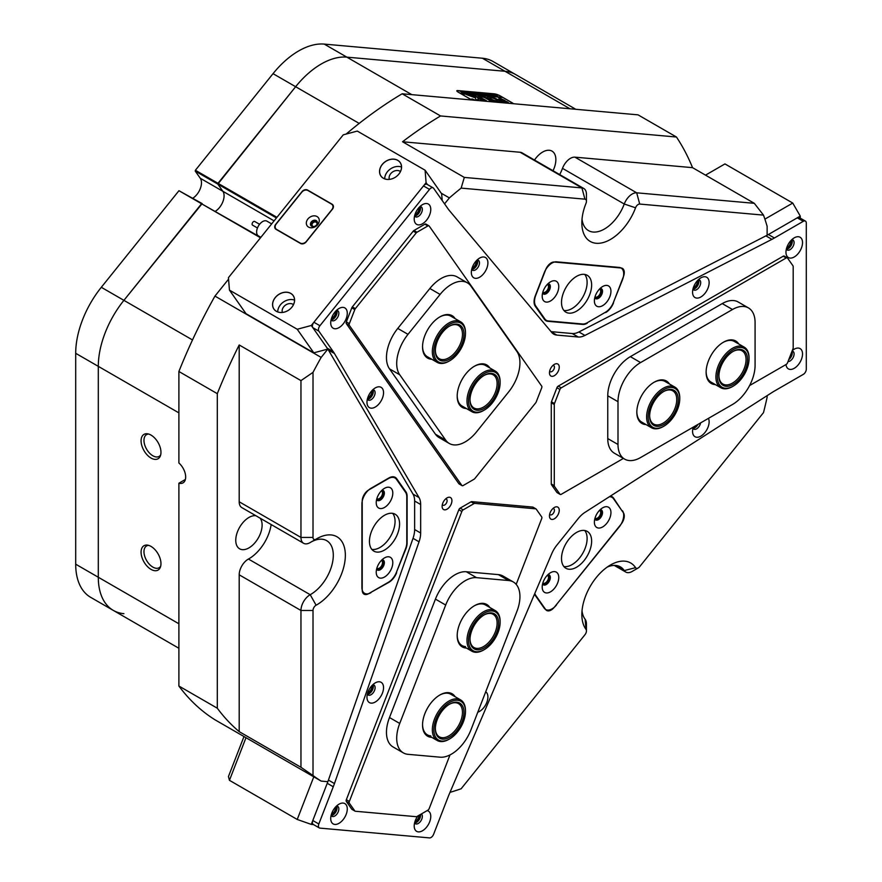 <?xml version="1.0" encoding="UTF-8"?>
<svg xmlns="http://www.w3.org/2000/svg" width="882" height="882" viewBox="0 0 882 882"><rect width="100%" height="100%" fill="white"/><g stroke="black" fill="none" stroke-linecap="round" stroke-linejoin="round"><path stroke-width="1.32" d="M178.892 623.772L98.299 577.247L98.299 366.35A72.434 41.818 -60 0 1 123.91 300.343L201.548 203.753L178.958 190.71L202.165 203.588L123.91 300.343A72.434 41.818 120 0 0 98.299 366.35L98.299 577.247A72.434 41.818 -60 0 0 113.304 610.399L90.703 597.357A72.434 41.818 -60 0 1 75.698 564.193L98.299 577.247A72.434 41.818 120 0 0 113.304 610.399A72.434 41.818 120 0 0 123.91 613.674M178.892 412.875L75.698 353.307L75.698 564.193M75.698 353.307A72.434 41.818 -60 0 1 101.309 287.3L192.496 339.945M178.958 190.71L101.309 287.3M195.231 171.075L195.396 170.259L217.986 183.302L295.635 86.712A72.434 41.818 -60 0 1 321.246 64.011A72.434 41.818 -60 0 1 346.847 57.143L505.022 71.277A72.434 41.818 -60 0 1 515.628 74.551A72.434 41.818 120 0 0 505.022 71.277L346.847 57.143A72.434 41.818 120 0 0 295.635 86.712L217.821 184.118L195.231 171.075L200.269 178.252A12.778 7.376 -60 0 1 192.827 198.196M359.195 123.414L273.034 73.669L195.396 170.259M273.034 73.669A72.434 41.818 -60 0 1 324.256 44.1L411.784 94.639M569.959 108.762L482.421 58.234L324.256 44.1M482.421 58.234A72.434 41.818 -60 0 1 493.038 61.497L575.792 109.291M276.441 217.953L217.821 184.118L222.87 191.295A12.778 7.376 -60 0 1 215.417 211.239A12.778 7.376 -60 0 0 222.87 191.295L200.269 178.252M252.66 225.197A2.128 1.235 -60 0 1 252.539 225.142A2.128 1.235 -60 0 1 252.439 225.064A2.128 1.235 -60 0 1 252.594 222.584A2.128 1.235 -60 0 1 254.666 221.448A2.128 1.235 -60 0 1 254.777 221.525M271.667 223.885L266.904 221.139A8.522 4.917 120 0 0 258.613 225.671A8.522 4.917 120 0 0 257.963 235.593A8.522 4.917 120 0 0 258.382 235.891L260.863 237.324M542.639 292.857A5.38 3.109 120 0 0 545.969 293.199A5.38 3.109 120 0 0 549.64 287.786A5.38 3.109 120 0 0 547.81 283.905M542.838 292.129A4.476 2.58 120 0 0 543.091 292.306A4.476 2.58 120 0 0 545.319 292.085A4.476 2.58 120 0 0 548.251 288.149A4.476 2.58 120 0 0 547.557 284.566A4.476 2.58 120 0 0 547.281 284.434M594.821 297.521A5.38 3.109 120 0 0 598.15 297.862A5.38 3.109 120 0 0 601.833 292.449A5.38 3.109 120 0 0 599.992 288.557M595.019 296.793A4.476 2.58 120 0 0 595.273 296.969A4.476 2.58 120 0 0 597.511 296.749A4.476 2.58 120 0 0 600.433 292.813A4.476 2.58 120 0 0 599.738 289.219A4.476 2.58 120 0 0 599.462 289.098M594.821 518.814A5.38 3.109 120 0 0 598.15 519.156A5.38 3.109 120 0 0 601.833 513.743A5.38 3.109 120 0 0 599.992 509.862M595.019 518.087A4.476 2.58 120 0 0 595.273 518.274A4.476 2.58 120 0 0 597.511 518.043A4.476 2.58 120 0 0 600.433 514.107A4.476 2.58 120 0 0 599.738 510.524A4.476 2.58 120 0 0 599.462 510.391M542.639 583.73A5.38 3.109 120 0 0 545.969 584.071A5.38 3.109 120 0 0 549.64 578.658A5.38 3.109 120 0 0 547.81 574.777M542.838 583.002A4.476 2.58 120 0 0 543.091 583.189A4.476 2.58 120 0 0 545.319 582.958A4.476 2.58 120 0 0 548.251 579.022A4.476 2.58 120 0 0 547.557 575.439A4.476 2.58 120 0 0 547.281 575.307M376.669 568.912A5.38 3.109 120 0 0 379.988 569.243A5.38 3.109 120 0 0 383.67 563.83A5.38 3.109 120 0 0 381.84 559.949M376.868 568.184A4.476 2.58 120 0 0 377.11 568.361A4.476 2.58 120 0 0 379.348 568.14A4.476 2.58 120 0 0 382.27 564.193A4.476 2.58 120 0 0 381.586 560.61A4.476 2.58 120 0 0 381.311 560.489M376.669 499.333A5.38 3.109 120 0 0 379.988 499.664A5.38 3.109 120 0 0 383.67 494.251A5.38 3.109 120 0 0 381.84 490.37M376.868 498.606A4.476 2.58 120 0 0 377.11 498.782A4.476 2.58 120 0 0 379.348 498.562A4.476 2.58 120 0 0 382.27 494.615A4.476 2.58 120 0 0 381.586 491.031A4.476 2.58 120 0 0 381.311 490.91M367.419 693.891A5.38 3.109 120 0 0 369.238 693.373A5.38 3.109 120 0 0 372.579 684.95M367.805 692.602A4.476 2.58 120 0 0 368.599 692.26A4.476 2.58 120 0 0 371.653 685.92M471.782 269.087A5.38 3.109 120 0 0 473.601 268.569A5.38 3.109 120 0 0 476.942 260.157M472.168 267.808A4.476 2.58 120 0 0 472.961 267.466A4.476 2.58 120 0 0 476.026 261.127M367.419 398.918A5.38 3.109 120 0 0 369.238 398.399A5.38 3.109 120 0 0 372.579 389.987M367.805 397.639A4.476 2.58 120 0 0 368.599 397.297A4.476 2.58 120 0 0 371.653 390.958M693.009 428.002A5.38 3.109 120 0 0 694.829 427.483A5.38 3.109 120 0 0 697.497 424.683M693.009 288.844A5.38 3.109 120 0 0 694.829 288.337A5.38 3.109 120 0 0 698.169 279.914M693.395 287.565A4.476 2.58 120 0 0 694.189 287.223A4.476 2.58 120 0 0 697.243 280.884M449.996 792.367A374.938 216.476 120 0 0 461.143 788.762L584.931 634.764A4.256 2.459 120 0 0 586.442 630.873A4.256 2.459 120 0 0 586.001 629.329A40.473 23.373 -60 0 1 581.844 614.578A40.473 23.373 -60 0 1 610.465 564.998L610.465 564.998A40.473 23.373 -60 0 1 635.558 567.666A4.256 2.459 120 0 0 638.204 567.953L638.204 567.953A4.256 2.459 120 0 0 639.715 566.619L763.503 412.611A374.938 216.476 120 0 0 767.131 397.253L767.131 395.643M582.021 610.785A31.95 18.445 120 0 0 585.13 619.263A12.778 7.376 -60 0 1 586.442 623.916L586.442 630.873M632.185 571.426L638.204 567.953L632.185 571.426A12.778 7.376 -60 0 1 625.79 572.065A12.778 7.376 -60 0 1 624.258 570.588A31.95 18.445 120 0 0 620.421 566.894A31.95 18.445 120 0 0 607.279 567.049M327.85 349.085L321.158 357.419A374.938 216.476 120 0 0 313.011 372.369L313.011 537.436A4.256 2.459 120 0 0 316.032 539.178L316.032 539.178A4.256 2.459 120 0 0 316.098 539.134A40.473 23.373 -60 0 1 316.726 538.759L316.726 538.759A40.473 23.373 -60 0 1 345.347 555.285A40.473 23.373 -60 0 1 316.726 604.865A40.473 23.373 -60 0 1 316.098 605.217A4.256 2.459 120 0 0 313.011 610.476L313.011 775.532A374.938 216.476 120 0 0 321.158 781.088L327.85 781.695M313.011 775.532L300.96 767.285L300.96 610.476A12.778 7.376 -60 0 1 310.001 594.821A12.778 7.376 -60 0 1 310.199 594.7A31.95 18.445 120 0 0 310.696 594.424A31.95 18.445 120 0 0 331.577 566.266A31.95 18.445 120 0 0 326.671 540.655A31.95 18.445 120 0 0 311.28 541.912M310.199 542.529A12.778 7.376 -60 0 1 310.001 542.65L316.032 539.178L310.001 542.65A12.778 7.376 -60 0 1 303.606 543.29A12.778 7.376 -60 0 1 300.96 537.436L300.96 380.616L239.198 344.961A374.938 216.476 120 0 0 217.303 393.67L217.303 708.213A374.938 216.476 120 0 0 239.198 731.63L300.96 767.285M313.011 610.476L300.96 610.476L239.198 574.81A12.778 7.376 -60 0 1 248.239 559.155A12.778 7.376 -60 0 1 248.437 559.045L310.199 594.7L316.098 605.217M582.021 219.122A31.95 18.445 120 0 0 588.459 230.588A31.95 18.445 120 0 0 624.258 204.018L562.495 168.363A12.778 7.376 -60 0 1 570.422 158.363A12.778 7.376 -60 0 1 574.932 157.161L636.694 192.816L754.308 203.323L692.546 167.657A374.938 216.476 120 0 0 676.45 137.019L440.548 115.95A374.938 216.476 120 0 0 402.545 141.759L464.307 177.414L581.922 187.921A12.778 7.376 -60 0 1 583.796 188.494A12.778 7.376 -60 0 1 586.442 194.349L586.442 201.305A4.256 2.459 120 0 0 584.931 199.167L461.143 188.109A374.938 216.476 120 0 0 449.379 197.91L444.572 203.874M635.558 207.788L624.258 204.018A12.778 7.376 -60 0 1 632.185 194.029A12.778 7.376 -60 0 1 636.694 192.816L639.715 204.062A4.256 2.459 120 0 0 635.558 207.788A40.473 23.373 -60 0 1 603.365 242.506A40.473 23.373 -60 0 1 581.844 222.914A40.473 23.373 -60 0 1 586.001 203.367A4.256 2.459 120 0 0 586.442 201.305M151.02 435.091A14.068 8.125 -120 0 0 147.47 433.79A14.068 8.125 -120 0 0 141.241 443.007A14.068 8.125 -120 0 0 151.02 458.056A14.068 8.125 -120 0 0 160.315 456.038A14.068 8.125 -120 0 0 151.02 435.091M148.639 434.043A12.569 7.254 -120 0 0 146.577 434.628A12.569 7.254 -120 0 0 144.648 444.704A12.569 7.254 -120 0 0 152.862 455.774A12.569 7.254 -120 0 0 159.146 456.402A12.569 7.254 -120 0 0 160.678 454.903M151.02 546.41A14.068 8.125 -120 0 0 147.47 545.12A14.068 8.125 -120 0 0 141.241 554.337A14.068 8.125 -120 0 0 151.02 569.386A14.068 8.125 -120 0 0 160.315 567.358A14.068 8.125 -120 0 0 151.02 546.41M148.639 545.374A12.569 7.254 -120 0 0 146.577 545.947A12.569 7.254 -120 0 0 144.648 556.024A12.569 7.254 -120 0 0 152.862 567.104A12.569 7.254 -120 0 0 159.146 567.721A12.569 7.254 -120 0 0 160.678 566.222M271.16 524.547A31.95 18.445 -60 0 1 248.933 558.769A31.95 18.445 -60 0 1 248.437 559.045M260.135 518.186A18.643 10.76 -60 0 1 260.455 533.423A18.643 10.76 -60 0 1 248.933 547.898A18.643 10.76 -60 0 1 239.617 548.813A18.643 10.76 -60 0 1 236.762 533.886A18.643 10.76 -60 0 1 248.933 517.458A18.643 10.76 -60 0 1 255.89 515.727M534.503 160.039A18.643 10.76 -60 0 1 542.684 152.035A18.643 10.76 -60 0 1 552 151.109A18.643 10.76 -60 0 1 553.014 170.733M705.512 175.143L724.949 163.92L792.742 203.058L800.272 216.101L767.131 235.24L767.131 226.288A374.938 216.476 120 0 0 763.503 215.12L639.715 204.062M586.85 322.966L605.306 312.327M587.269 323.209A12.778 7.376 -60 0 1 582.748 324.422L547.81 321.302A12.778 7.376 -60 0 1 545.936 320.728A12.778 7.376 -60 0 1 544.492 319.394L547.81 321.302M613.321 302.691L622.494 279.77A12.778 7.376 -60 0 0 621.049 267.996A12.778 7.376 -60 0 0 619.186 267.422L556.564 261.833A12.778 7.376 -60 0 0 544.216 272.781L535.275 295.834A12.778 7.376 -60 0 0 535.275 306.263L544.492 319.394M613.541 302.824A12.778 7.376 -60 0 1 605.713 312.559M610.289 496.158A12.778 7.376 -60 0 1 612.108 496.731A12.778 7.376 -60 0 1 613.541 498.065L610.267 496.169M621.667 510.314L613.541 498.065M622.494 510.788A12.778 7.376 -60 0 1 619.186 526.951L618.966 526.83M556.344 604.721L619.186 526.951M556.564 604.854A12.778 7.376 -60 0 1 545.649 609.495A12.778 7.376 -60 0 1 544.216 608.161L535.275 595.438A12.778 7.376 -60 0 1 534.558 594.027M404.772 491.164L405.896 491.814L396.668 478.694L393.361 476.776M405.896 491.814A12.778 7.376 -60 0 1 407.109 496.334L407.109 542.926A12.778 7.376 -60 0 1 405.896 548.847L405.599 548.67M396.371 572.44L405.896 548.847M396.668 572.616A12.778 7.376 -60 0 1 388.841 582.352L388.543 582.186M370.649 592.517L388.841 582.352M370.958 592.682A12.778 7.376 -60 0 1 364.564 593.321A12.778 7.376 -60 0 1 361.918 587.467L361.918 503.975A12.778 7.376 -60 0 1 370.958 488.319L388.841 477.989A12.778 7.376 -60 0 1 395.235 477.36A12.778 7.376 -60 0 1 396.668 478.694M472.157 100.03A4.476 0.948 -158.8 0 1 470.304 99.126L458.254 92.169A4.476 0.948 -158.8 0 1 456.821 90.791A4.476 0.948 -158.8 0 1 457.835 90.581L494.361 93.845A4.476 0.948 -158.8 0 1 500.259 95.918L512.31 102.874A4.476 0.948 -158.8 0 1 513.5 103.723M260.499 237.787L201.548 203.753L260.785 237.434M276.937 217.336L217.986 183.302L217.821 184.118L222.87 191.295L274.093 220.864M461.143 188.109L464.307 177.414M346.13 134.075A374.938 216.476 -60 0 1 402.137 93.779L440.548 115.95M449.379 197.91L441.254 193.224M300.96 380.616L313.011 372.369M217.303 393.67L178.892 371.487A374.938 216.476 -60 0 1 214.954 296.098L321.158 357.419M321.158 781.088L214.954 719.778A374.938 216.476 -60 0 1 178.892 686.031L217.303 708.213M754.308 203.323L763.503 215.12M402.137 93.779L638.039 114.847L676.45 137.019M228.559 279.164L214.954 296.098M239.198 574.81L239.198 731.63M303.606 543.29L241.855 507.624A12.778 7.376 -60 0 1 239.198 501.781L300.96 537.436L313.011 537.436M239.198 344.961L239.198 501.781M584.931 199.167L581.922 187.921L520.159 152.266L402.545 141.759M520.159 152.266A12.778 7.376 -60 0 1 522.034 152.84L583.796 188.494M562.495 168.363A31.95 18.445 -60 0 1 559.695 174.592M692.546 167.657L574.932 157.161M185.385 479.455L178.892 483.204L178.892 686.031M178.892 371.487L178.892 462.995A12.778 7.376 -120 0 1 185.352 474.086A12.778 7.376 -120 0 1 183.026 482.862A12.778 7.376 -120 0 1 178.892 483.204M376.228 502.674A11.72 6.769 120 0 0 384.508 507.459A11.72 6.769 120 0 0 392.799 493.104A11.72 6.769 120 0 0 384.508 488.319A11.72 6.769 120 0 0 376.228 502.674M376.614 499.565A5.755 3.319 120 0 0 377.419 500.436A5.755 3.319 120 0 0 381.851 498.892A5.755 3.319 120 0 0 384.365 493.104A5.755 3.319 120 0 0 383.174 490.469A5.755 3.319 120 0 0 382.016 490.205M377.276 500.337A5.755 3.319 120 0 0 381.641 498.617A5.755 3.319 120 0 0 384.056 492.928A5.755 3.319 120 0 0 383.02 490.392M376.228 572.242A11.72 6.769 120 0 0 384.508 577.026A11.72 6.769 120 0 0 392.799 562.683A11.72 6.769 120 0 0 384.508 557.898A11.72 6.769 120 0 0 376.228 572.242M376.614 569.144A5.755 3.319 120 0 0 377.419 570.015A5.755 3.319 120 0 0 381.851 568.471A5.755 3.319 120 0 0 384.365 562.683A5.755 3.319 120 0 0 383.174 560.048A5.755 3.319 120 0 0 382.016 559.783M377.276 569.915A5.755 3.319 120 0 0 381.641 568.184A5.755 3.319 120 0 0 384.056 562.507A5.755 3.319 120 0 0 383.02 559.971M371.84 549.398A21.3 12.304 120 0 0 387.209 541.173A21.3 12.304 120 0 0 395.059 521.372A21.3 12.304 120 0 0 392.655 513.346M369.448 541.372A21.3 12.304 120 0 0 373.858 551.129A21.3 12.304 120 0 0 390.274 545.418A21.3 12.304 120 0 0 399.579 523.974A21.3 12.304 120 0 0 395.158 514.228A21.3 12.304 120 0 0 378.742 519.928A21.3 12.304 120 0 0 369.448 541.372M368.544 593.729L388.367 582.285A13.208 7.629 120 0 0 396.459 572.22L405.555 548.769A13.208 7.629 120 0 0 406.8 542.662L406.8 496.952A13.208 7.629 120 0 0 405.555 492.277L396.459 479.334A13.208 7.629 120 0 0 394.971 477.956A13.208 7.629 120 0 0 388.367 478.617L368.544 490.061A8.952 5.171 120 0 0 362.215 501.02L362.215 590.08A8.952 5.171 120 0 0 364.068 594.17A8.952 5.171 120 0 0 368.544 593.729M606.805 285.404A11.72 6.769 120 0 0 602.671 286.507A11.72 6.769 120 0 0 594.38 300.861A11.72 6.769 120 0 0 598.525 306.749A11.72 6.769 120 0 0 609.837 296.716A11.72 6.769 120 0 0 606.805 285.404M594.766 297.763A5.755 3.319 120 0 0 595.571 298.623A5.755 3.319 120 0 0 596.419 298.877A5.755 3.319 120 0 0 601.678 294.632A5.755 3.319 120 0 0 601.326 288.657A5.755 3.319 120 0 0 600.477 288.403A5.755 3.319 120 0 0 600.168 288.392M595.427 298.524A5.755 3.319 120 0 0 596.111 298.711A5.755 3.319 120 0 0 601.303 294.599A5.755 3.319 120 0 0 601.171 288.579M554.624 280.741A11.72 6.769 120 0 0 550.478 281.843A11.72 6.769 120 0 0 542.198 296.198A11.72 6.769 120 0 0 546.344 302.096A11.72 6.769 120 0 0 557.656 292.052A11.72 6.769 120 0 0 554.624 280.741M542.584 293.1A5.755 3.319 120 0 0 543.389 293.96A5.755 3.319 120 0 0 544.227 294.224A5.755 3.319 120 0 0 549.497 289.98A5.755 3.319 120 0 0 549.144 283.993A5.755 3.319 120 0 0 548.295 283.739A5.755 3.319 120 0 0 547.987 283.728M543.246 293.871A5.755 3.319 120 0 0 543.929 294.048A5.755 3.319 120 0 0 549.122 289.935A5.755 3.319 120 0 0 548.99 283.916M563.907 310.475A21.3 12.304 120 0 0 564.524 310.552A21.3 12.304 120 0 0 582.958 296.837A21.3 12.304 120 0 0 584.722 274.412M584.104 274.335A21.3 12.304 120 0 0 564.623 290.057A21.3 12.304 120 0 0 565.924 312.195A21.3 12.304 120 0 0 569.044 313.154A21.3 12.304 120 0 0 588.526 297.432A21.3 12.304 120 0 0 587.225 275.294A21.3 12.304 120 0 0 584.104 274.335M543.742 318.325L544.867 318.975A13.208 7.629 120 0 0 546.355 320.342A13.208 7.629 120 0 0 548.284 320.949L582.572 324.003A13.208 7.629 120 0 0 587.236 322.757L605.438 312.25A13.208 7.629 120 0 0 613.519 302.184L623.431 276.639A8.952 5.171 120 0 0 622.427 268.404A8.952 5.171 120 0 0 621.115 267.996L554.326 262.031A8.952 5.171 120 0 0 545.682 269.694L535.771 295.238A13.208 7.629 120 0 0 535.771 306.032L534.812 305.47M544.867 318.975L535.771 306.032M554.624 588.184A11.72 6.769 120 0 0 558.482 575.196A11.72 6.769 120 0 0 550.478 572.727A11.72 6.769 120 0 0 546.344 576.398A11.72 6.769 120 0 0 542.198 587.07A11.72 6.769 120 0 0 554.624 588.184M542.584 583.972A5.755 3.319 120 0 0 543.389 584.832A5.755 3.319 120 0 0 548.295 582.748A5.755 3.319 120 0 0 549.144 574.877A5.755 3.319 120 0 0 547.987 574.601M543.246 584.744A5.755 3.319 120 0 0 547.998 582.572A5.755 3.319 120 0 0 548.99 574.788M606.805 523.269A11.72 6.769 120 0 0 610.664 510.281A11.72 6.769 120 0 0 602.671 507.812A11.72 6.769 120 0 0 598.525 511.483A11.72 6.769 120 0 0 594.38 522.155A11.72 6.769 120 0 0 606.805 523.269M594.766 519.057A5.755 3.319 120 0 0 595.571 519.917A5.755 3.319 120 0 0 600.477 517.833A5.755 3.319 120 0 0 601.326 509.961A5.755 3.319 120 0 0 600.168 509.686M595.427 519.829A5.755 3.319 120 0 0 600.179 517.657A5.755 3.319 120 0 0 601.171 509.873M563.907 566.553A21.3 12.304 120 0 0 579.584 557.942A21.3 12.304 120 0 0 584.722 530.501M584.104 560.544A21.3 12.304 120 0 0 587.225 531.383A21.3 12.304 120 0 0 569.044 539.111A21.3 12.304 120 0 0 565.924 568.284A21.3 12.304 120 0 0 584.104 560.544M534.834 593.377A13.208 7.629 120 0 0 535.771 595.449L545.682 609.55A8.952 5.171 120 0 0 546.686 610.487A8.952 5.171 120 0 0 554.326 607.235L621.115 524.14A8.952 5.171 120 0 0 623.431 512.828L613.519 498.727A13.208 7.629 120 0 0 612.042 497.349A13.208 7.629 120 0 0 609.385 496.731M475.685 100.339L472.102 98.971L474.229 100.217M475.883 100.361L471.903 98.894L474.031 100.195M466.501 94.628L475.497 97.913L475.905 99.655L478.463 99.931L478.033 97.571L474.273 95.3L472.366 95.058L475.354 97.185L466.501 94.628M489.422 98.916A6.924 1.466 21.2 0 0 498.165 102.08L496.081 100.857A3.936 0.838 -158.8 0 1 491.241 99.082A3.936 0.838 -158.8 0 1 489.984 97.869A3.936 0.838 -158.8 0 1 490.568 97.67L488.408 96.447A6.924 1.466 21.2 0 0 487.206 96.788A6.924 1.466 21.2 0 0 489.422 98.916M497.801 102.025L496.004 101.055A3.936 0.838 -158.8 0 1 491.164 99.28A3.936 0.838 -158.8 0 1 489.907 98.067A3.936 0.838 -158.8 0 1 489.973 97.979M475.641 94.187L473.226 92.356L478.331 94.528L473.358 92.445L475.607 94.286M473.568 93.117L473.204 92.434M473.358 92.445L473.722 93.205M472.432 93.768L468.452 91.96L472.52 93.161L470.371 92.125L471.616 92.235L475.089 94.242L472.576 93.194L473.347 94.087L472.168 93.933M469.885 93.415L468.122 93.613L465.288 91.673L469.885 93.415M466.115 92.599L466.953 93.316L466.391 93.481L463.204 92.345L462.874 91.43L466.876 93.514M463.204 92.345L462.841 91.519M502.354 97.428L460.349 93.305L458.364 92.224M502.09 97.031L500.138 95.906A4.256 0.904 21.2 0 0 494.515 93.933L457.978 90.67A4.256 0.904 21.2 0 0 457.019 90.868A4.256 0.904 21.2 0 0 458.386 92.18M461.473 92.566L462.058 92.191L459.996 91.199L464.616 93.26L461.981 92.389M479.742 93.812L480.58 94.539L480.017 94.705L476.831 93.558L476.5 92.654L480.503 94.727M476.831 93.558L476.467 92.731M481.186 94.407L483.104 94.881L479.995 93.569L481.473 93.944L479.367 92.93L480.624 93.04L484.086 95.047L481.186 94.407M486.037 95.168L483.027 93.238L489.334 95.51L485.122 93.823L487.989 95.388L483.81 93.713L486.015 95.212M490.238 95.543L487.239 93.613L493.545 95.884L489.334 94.198L492.2 95.763L488.022 94.098L490.227 95.587M494.449 95.918L491.439 93.988L497.746 96.259L493.534 94.572L496.401 96.149L492.222 94.473L494.427 95.973M461.077 93.79L502.85 97.472L512.188 102.863A4.256 0.904 21.2 0 1 513.346 103.712M461.099 93.746L470.437 99.137A4.256 0.904 21.2 0 0 472.311 100.041M500.623 100.945L502.729 102.169L508.418 102.599L506.566 101.474L500.601 101.011M501.285 99.247L498.727 99.104L500.811 100.228L505.121 100.592L498.132 97.34L501.285 99.247L498.958 99.236M481.815 96.844A3.197 0.673 -158.8 0 1 486.015 98.321L490.987 101.121L492.476 101.154L487.834 98.486A6.174 1.301 21.2 0 0 479.709 95.631L481.815 96.844M496.753 100.923L498.903 102.147A6.924 1.466 21.2 0 0 500.116 101.805A6.924 1.466 21.2 0 0 496.423 98.905A6.924 1.466 21.2 0 0 489.146 96.513L491.23 97.737A3.936 0.838 -158.8 0 1 495.32 99.115A3.936 0.838 -158.8 0 1 497.327 100.724A3.936 0.838 -158.8 0 1 496.753 100.923L496.731 100.967M482.972 100.405L478.54 98.63L482.972 100.405M481.77 97.946A3.197 0.673 -158.8 0 1 480.745 96.965A3.197 0.673 -158.8 0 1 481.175 96.799L479.014 95.576A6.174 1.301 21.2 0 0 477.967 95.884A6.174 1.301 21.2 0 0 479.94 97.781L484.924 100.57L486.412 100.625L481.693 98.134A3.197 0.673 -158.8 0 1 480.668 97.152A3.197 0.673 -158.8 0 1 480.745 97.075M473.039 99.379L475.442 100.239L473.039 99.379M486.103 100.68L481.693 98.134M480.922 96.833L478.937 95.763A6.174 1.301 21.2 0 0 477.945 95.984M482.641 100.372L478.86 98.839M490.304 97.693L488.33 96.645A6.924 1.466 21.2 0 0 487.184 96.899M500.061 101.893A6.924 1.466 21.2 0 0 496.357 99.104A6.924 1.466 21.2 0 0 489.433 96.766M492.167 101.221L487.757 98.674A6.174 1.301 21.2 0 0 479.984 95.862M504.736 100.581L498.385 97.571M466.765 94.738L475.354 97.185M478.364 99.975L477.614 97.461L472.675 95.267M508.275 102.654L506.488 101.673L500.877 101.176M474.152 99.732L474.924 100.14L474.075 99.997M502.012 97.229L460.625 93.536M461.87 92.786L463.678 93.128L461.771 92.202M463.127 92.533L462.796 91.629M462.94 91.706L466.589 93.26L463.017 91.519M472.509 93.194L472.719 93.823M473.491 93.316L473.149 92.555M477.217 94.33L478.055 94.661M473.281 92.632L473.678 93.316M476.754 93.757L476.423 92.842M476.567 92.93L480.216 94.484L476.644 92.731M558.593 370.396A6.924 4.002 120 0 0 558.593 364.751A6.924 4.002 120 0 0 554.359 364.365A6.924 4.002 120 0 0 550.114 369.646A6.924 4.002 120 0 0 549.464 372.843A6.924 4.002 120 0 0 553.091 376.217A6.924 4.002 120 0 0 558.593 370.396M549.673 371.09A3.517 2.029 120 0 0 550.192 371.675A3.517 2.029 120 0 0 554.094 368.819A3.517 2.029 120 0 0 553.698 365.589A3.517 2.029 120 0 0 552.937 365.424M558.593 513.511A6.924 4.002 120 0 0 558.593 507.856A6.924 4.002 120 0 0 554.359 507.47A6.924 4.002 120 0 0 550.114 512.751A6.924 4.002 120 0 0 549.464 515.959A6.924 4.002 120 0 0 553.091 519.322A6.924 4.002 120 0 0 558.593 513.511M549.673 514.206A3.517 2.029 120 0 0 550.192 514.779A3.517 2.029 120 0 0 554.094 511.924A3.517 2.029 120 0 0 553.698 508.693A3.517 2.029 120 0 0 552.937 508.528M451.264 503.92A6.924 4.002 120 0 0 451.264 498.264A6.924 4.002 120 0 0 447.031 497.889A6.924 4.002 120 0 0 442.786 503.159A6.924 4.002 120 0 0 442.125 506.367A6.924 4.002 120 0 0 445.763 509.73A6.924 4.002 120 0 0 451.264 503.92M442.334 504.614A3.517 2.029 120 0 0 442.863 505.188A3.517 2.029 120 0 0 446.766 502.343A3.517 2.029 120 0 0 446.369 499.102A3.517 2.029 120 0 0 445.608 498.947M334.454 353.506L328.424 350.022A63.912 36.901 120 0 0 327.244 348.181L312.801 327.641A4.256 2.459 -60 0 1 312.801 324.157A4.256 2.459 -60 0 1 313.904 322.25L423.481 185.926A4.256 2.459 -60 0 1 427.12 184.382L433.15 187.855A4.256 2.459 120 0 0 429.512 189.398L319.923 325.723A4.256 2.459 120 0 0 318.821 327.641A4.256 2.459 120 0 0 318.821 331.114L333.264 351.664A63.912 36.901 -60 0 1 334.454 353.506L419.038 497.58A21.3 12.304 -60 0 1 420.659 504.504L414.639 501.02A21.3 12.304 120 0 0 413.019 494.107L419.038 497.58M319.306 827.922L313.275 824.438A4.256 2.459 -60 0 1 312.801 820.514L318.821 823.997A4.256 2.459 120 0 0 319.306 827.922A4.256 2.459 120 0 0 319.923 828.11L429.512 837.9A4.256 2.459 120 0 0 433.624 834.251L448.067 797.03A63.912 36.901 -60 0 1 449.368 793.833L551.768 553.664A21.3 12.304 -60 0 1 556.84 545.175L578.228 518.583A21.3 12.304 -60 0 1 584.931 512.398L771.915 392.578A63.912 36.901 -60 0 1 774.396 391.068L803.282 374.387A4.256 2.459 120 0 0 805.894 371.146A4.256 2.459 120 0 0 806.302 369.172L806.302 223.058A4.256 2.459 120 0 0 805.42 221.106A4.256 2.459 120 0 0 803.282 221.316L774.396 237.997A63.912 36.901 -60 0 1 771.915 239.353L584.931 335.436A21.3 12.304 -60 0 1 578.228 337.001L572.197 333.528A21.3 12.304 120 0 0 578.912 331.963L584.931 335.436M708.026 288.061A11.72 6.769 120 0 0 708.026 278.492A11.72 6.769 120 0 0 700.848 277.852A11.72 6.769 120 0 0 693.671 286.782A11.72 6.769 120 0 0 692.568 292.207A11.72 6.769 120 0 0 698.709 297.895A11.72 6.769 120 0 0 708.026 288.061M692.954 289.098A5.755 3.319 120 0 0 693.759 289.969A5.755 3.319 120 0 0 700.154 285.294A5.755 3.319 120 0 0 699.514 280.002A5.755 3.319 120 0 0 698.357 279.737M692.998 289.186A5.755 3.319 120 0 0 698.346 284.258A5.755 3.319 120 0 0 698.456 279.737M801.418 248.051A11.72 6.769 120 0 0 801.418 238.482A11.72 6.769 120 0 0 794.241 237.842A11.72 6.769 120 0 0 787.075 246.773A11.72 6.769 120 0 0 785.961 252.197A11.72 6.769 120 0 0 792.102 257.886A11.72 6.769 120 0 0 801.418 248.051M786.347 249.099A5.755 3.319 120 0 0 787.152 249.959A5.755 3.319 120 0 0 793.546 245.295A5.755 3.319 120 0 0 792.907 239.992A5.755 3.319 120 0 0 791.749 239.728M786.391 249.187A5.755 3.319 120 0 0 791.738 244.248A5.755 3.319 120 0 0 791.86 239.728M786.005 364.531A11.72 6.769 120 0 0 792.543 369.084A11.72 6.769 120 0 0 801.418 359.382A11.72 6.769 120 0 0 801.418 349.812A11.72 6.769 120 0 0 794.241 349.173A11.72 6.769 120 0 0 792.268 350.584M788.023 361.543A5.755 3.319 120 0 0 793.546 356.615A5.755 3.319 120 0 0 792.907 351.323A5.755 3.319 120 0 0 792.091 351.058M788.784 359.591A5.755 3.319 120 0 0 791.738 355.567A5.755 3.319 120 0 0 791.992 351.312M693.252 427.131A11.72 6.769 120 0 0 692.568 431.353A11.72 6.769 120 0 0 698.709 437.053A11.72 6.769 120 0 0 708.026 427.219A11.72 6.769 120 0 0 708.444 418.366M692.954 428.255A5.755 3.319 120 0 0 693.759 429.115A5.755 3.319 120 0 0 700.154 424.451A5.755 3.319 120 0 0 700.595 422.886M417.814 816.015A11.72 6.769 120 0 0 415.312 820.569A11.72 6.769 120 0 0 414.209 825.993A11.72 6.769 120 0 0 420.35 831.682A11.72 6.769 120 0 0 429.666 821.848A11.72 6.769 120 0 0 427.175 810.613M414.595 822.884A5.755 3.319 120 0 0 415.4 823.755A5.755 3.319 120 0 0 421.794 819.08A5.755 3.319 120 0 0 421.387 813.954M414.639 822.972A5.755 3.319 120 0 0 419.986 818.044A5.755 3.319 120 0 0 420.449 814.494M477.812 712.16A11.72 6.769 120 0 0 486.798 702.425A11.72 6.769 120 0 0 485.717 691.786M382.435 693.098A11.72 6.769 120 0 0 382.435 683.528A11.72 6.769 120 0 0 375.258 682.889A11.72 6.769 120 0 0 368.081 691.819A11.72 6.769 120 0 0 366.978 697.243A11.72 6.769 120 0 0 373.119 702.932A11.72 6.769 120 0 0 382.435 693.098M367.364 694.145A5.755 3.319 120 0 0 368.169 695.005A5.755 3.319 120 0 0 374.563 690.341A5.755 3.319 120 0 0 373.913 685.038A5.755 3.319 120 0 0 372.766 684.774M367.408 694.233A5.755 3.319 120 0 0 372.755 689.294A5.755 3.319 120 0 0 372.865 684.774M346.174 814.384A11.72 6.769 120 0 0 346.174 804.825A11.72 6.769 120 0 0 338.997 804.186A11.72 6.769 120 0 0 331.819 813.105A11.72 6.769 120 0 0 330.717 818.529A11.72 6.769 120 0 0 336.858 824.229A11.72 6.769 120 0 0 346.174 814.384M331.103 815.431A5.755 3.319 120 0 0 331.908 816.291A5.755 3.319 120 0 0 338.302 811.627A5.755 3.319 120 0 0 337.652 806.335A5.755 3.319 120 0 0 336.505 806.06M331.147 815.519A5.755 3.319 120 0 0 336.494 810.58A5.755 3.319 120 0 0 336.604 806.06M346.174 318.711A11.72 6.769 120 0 0 346.174 309.141A11.72 6.769 120 0 0 338.997 308.502A11.72 6.769 120 0 0 331.819 317.432A11.72 6.769 120 0 0 330.717 322.856A11.72 6.769 120 0 0 336.858 328.545A11.72 6.769 120 0 0 346.174 318.711M331.103 319.758A5.755 3.319 120 0 0 331.908 320.618A5.755 3.319 120 0 0 338.302 315.954A5.755 3.319 120 0 0 337.652 310.651A5.755 3.319 120 0 0 336.505 310.387M331.147 319.846A5.755 3.319 120 0 0 336.494 314.907A5.755 3.319 120 0 0 336.604 310.387M429.666 214.844A11.72 6.769 120 0 0 429.666 205.274A11.72 6.769 120 0 0 422.489 204.635A11.72 6.769 120 0 0 415.312 213.565A11.72 6.769 120 0 0 414.209 218.99A11.72 6.769 120 0 0 420.35 224.69A11.72 6.769 120 0 0 429.666 214.844M414.595 215.892A5.755 3.319 120 0 0 415.4 216.751A5.755 3.319 120 0 0 421.794 212.088A5.755 3.319 120 0 0 421.144 206.785A5.755 3.319 120 0 0 419.997 206.52M414.639 215.98A5.755 3.319 120 0 0 419.986 211.041A5.755 3.319 120 0 0 420.097 206.52M486.798 268.293A11.72 6.769 120 0 0 486.798 258.735A11.72 6.769 120 0 0 479.621 258.095A11.72 6.769 120 0 0 472.454 267.014A11.72 6.769 120 0 0 471.341 272.439A11.72 6.769 120 0 0 477.482 278.139A11.72 6.769 120 0 0 486.798 268.293M471.727 269.341A5.755 3.319 120 0 0 472.532 270.201A5.755 3.319 120 0 0 478.926 265.537A5.755 3.319 120 0 0 478.287 260.245A5.755 3.319 120 0 0 477.129 259.97M471.771 269.429A5.755 3.319 120 0 0 477.118 264.49A5.755 3.319 120 0 0 477.239 259.97M382.435 398.135A11.72 6.769 120 0 0 382.435 388.565A11.72 6.769 120 0 0 375.258 387.926A11.72 6.769 120 0 0 368.081 396.845A11.72 6.769 120 0 0 366.978 402.269A11.72 6.769 120 0 0 373.119 407.969A11.72 6.769 120 0 0 382.435 398.135M367.364 399.171A5.755 3.319 120 0 0 368.169 400.031A5.755 3.319 120 0 0 374.563 395.368A5.755 3.319 120 0 0 373.913 390.076A5.755 3.319 120 0 0 372.766 389.8M367.408 399.259A5.755 3.319 120 0 0 372.755 394.32A5.755 3.319 120 0 0 372.865 389.8M551.25 331.864L556.84 335.094L578.228 337.001M556.84 335.094A21.3 12.304 -60 0 1 553.72 334.135A21.3 12.304 -60 0 1 551.768 332.47L449.368 210.544A63.912 36.901 -60 0 1 448.067 208.847L433.624 188.296A4.256 2.459 120 0 0 433.15 187.855M420.659 533.015A21.3 12.304 -60 0 1 419.038 541.813L413.019 538.329A21.3 12.304 120 0 0 414.639 529.542L420.659 533.015L420.659 504.504M419.038 541.813L334.454 783.569A63.912 36.901 -60 0 1 333.264 786.766L327.244 783.293L312.801 820.514M318.821 823.997L333.264 786.766M551.063 331.632L572.197 333.528M771.915 239.353L765.896 235.869L578.912 331.963M765.896 235.869A63.912 36.901 120 0 0 768.376 234.524L797.262 217.843A4.256 2.459 -60 0 1 799.39 217.634L805.42 221.106M327.244 783.293A63.912 36.901 120 0 0 328.424 780.085L334.454 783.569M413.019 538.329L328.424 780.085M414.639 529.542L414.639 501.02M328.424 350.022L413.019 494.107M692.998 428.343A5.755 3.319 120 0 0 697.86 424.474M646.01 424.573A24.498 14.145 -60 0 1 636.826 412.225A24.498 14.145 -60 0 1 654.157 382.215A24.498 14.145 -60 0 1 669.438 383.99M663.948 426.138A22.37 12.91 120 0 0 664.708 425.675A22.37 12.91 120 0 0 679.757 398.741A22.37 12.91 120 0 0 663.187 390.065A22.37 12.91 120 0 0 648.127 417.44A22.37 12.91 120 0 0 663.948 426.138L663.187 426.568A23.439 13.528 -60 0 1 651.478 427.737A23.439 13.528 -60 0 1 647.73 409.469A23.439 13.528 -60 0 1 662.393 388.786A23.439 13.528 -60 0 1 674.906 387.143L665.116 381.487A23.439 13.528 120 0 0 653.771 382.446M715.302 384.574A24.498 14.145 -60 0 1 706.118 372.215A24.498 14.145 -60 0 1 723.449 342.205A24.498 14.145 -60 0 1 738.741 343.98M733.24 386.129A22.37 12.91 120 0 0 749.05 358.731A22.37 12.91 120 0 0 740.847 347.464A22.37 12.91 120 0 0 719.37 367.088A22.37 12.91 120 0 0 725.632 388.267A22.37 12.91 120 0 0 733.24 386.129L732.49 386.57A23.439 13.528 -60 0 1 724.519 388.808A23.439 13.528 -60 0 1 720.77 387.727A23.439 13.528 -60 0 1 719.227 363.605A23.439 13.528 -60 0 1 740.45 346.053A23.439 13.528 -60 0 1 744.199 347.133L734.408 341.488A23.439 13.528 120 0 0 723.064 342.437M706.129 371.774A23.439 13.528 120 0 0 710.98 382.071L720.77 387.727M636.837 411.784A23.439 13.528 120 0 0 641.688 422.081L651.478 427.737M624.621 459.114L614.379 453.205A31.95 18.445 -60 0 1 607.753 438.575L617.995 444.484A31.95 18.445 120 0 0 624.621 459.114A31.95 18.445 120 0 0 640.597 457.538L732.49 404.485A31.95 18.445 120 0 0 755.08 365.346L755.08 322.558A31.95 18.445 120 0 0 748.465 307.928A31.95 18.445 120 0 0 732.49 309.505L640.597 362.557A31.95 18.445 120 0 0 617.995 401.696L617.995 444.484M617.995 401.696L607.753 395.786L607.753 438.575M607.753 395.786A31.95 18.445 -60 0 1 630.354 356.648L640.597 362.557M732.49 309.505L722.237 303.595L630.354 356.648M722.237 303.595A31.95 18.445 -60 0 1 738.223 302.008L748.465 307.928M557.468 492.773A2.128 1.235 -60 0 1 557.159 492.674A2.128 1.235 -60 0 1 556.917 492.454L551.471 484.692A2.128 1.235 -60 0 1 551.272 483.942L551.272 402.776A2.128 1.235 -60 0 1 551.471 401.784L556.917 387.738A2.128 1.235 -60 0 1 558.229 386.118L783.216 256.21A2.128 1.235 -60 0 1 784.285 256.111A2.128 1.235 -60 0 1 784.528 256.331M558.229 386.118L561.239 387.848A2.128 1.235 120 0 0 559.938 389.48L554.48 403.526A2.128 1.235 120 0 0 554.282 404.507L551.272 402.776M551.272 483.942L554.282 485.684L554.282 404.507M554.282 485.684A2.128 1.235 120 0 0 554.48 486.434L559.938 494.185A2.128 1.235 120 0 0 560.169 494.416A2.128 1.235 120 0 0 561.239 494.306L623.398 458.42M561.239 387.848L786.237 257.952A2.128 1.235 120 0 1 787.295 257.842A2.128 1.235 120 0 1 787.538 258.073L792.995 265.824A2.128 1.235 120 0 1 793.194 266.573L793.194 347.751A2.128 1.235 120 0 1 792.995 348.732L787.538 362.778A2.128 1.235 120 0 1 786.237 364.409L749.59 385.555M788.949 359.15A5.38 3.109 120 0 0 792.025 353.065A5.38 3.109 120 0 0 791.816 351.753M786.402 248.845A5.38 3.109 120 0 0 792.025 241.734A5.38 3.109 120 0 0 791.562 239.904M786.788 247.555A4.476 2.58 120 0 0 790.746 241.734A4.476 2.58 120 0 0 790.647 240.874M764.892 219.133L792.742 203.058M800.272 216.101L800.272 218.141M663.253 391.762A20.242 11.687 -60 0 1 663.948 391.343A20.242 11.687 -60 0 1 678.247 399.215A20.242 11.687 -60 0 1 664.631 423.977A20.242 11.687 -60 0 1 649.637 416.139A20.242 11.687 -60 0 1 663.253 391.762M649.637 415.687A19.172 11.069 120 0 0 653.606 424.044A19.172 11.069 120 0 0 663.848 422.698A19.172 11.069 120 0 0 675.832 405.775A19.172 11.069 120 0 0 672.779 390.836A19.172 11.069 120 0 0 663.562 391.575M674.906 387.143A23.439 13.528 -60 0 1 679.757 397.87L679.757 398.741M740.119 349.404A20.242 11.687 -60 0 1 745.786 368.566A20.242 11.687 -60 0 1 726.36 386.327A20.242 11.687 -60 0 1 718.929 376.129A20.242 11.687 -60 0 1 733.24 351.345A20.242 11.687 -60 0 1 740.119 349.404M718.929 375.688A19.172 11.069 120 0 0 722.898 384.034A19.172 11.069 120 0 0 725.963 384.927A19.172 11.069 120 0 0 743.328 370.561A19.172 11.069 120 0 0 742.071 350.827A19.172 11.069 120 0 0 739.006 349.945A19.172 11.069 120 0 0 732.854 351.565M744.199 347.133A23.439 13.528 -60 0 1 749.05 357.86L749.05 358.731M459.39 484.009A2.128 1.235 -60 0 1 459.07 483.909A2.128 1.235 -60 0 1 458.838 483.689L346.339 323.639A2.128 1.235 -60 0 1 346.339 321.897L351.786 307.851A2.128 1.235 -60 0 1 352.337 306.892L413.217 231.161A2.128 1.235 -60 0 1 413.967 230.5L424.87 224.204A2.128 1.235 -60 0 1 425.94 224.094A2.128 1.235 -60 0 1 426.171 224.315M458.838 483.689L461.848 485.431A2.128 1.235 120 0 0 462.091 485.651A2.128 1.235 120 0 0 463.149 485.541L474.053 479.246A2.128 1.235 120 0 0 474.814 478.584L535.683 402.853A2.128 1.235 120 0 0 536.234 401.894L541.691 387.848A2.128 1.235 120 0 0 541.691 386.107L429.192 226.057A2.128 1.235 120 0 0 428.95 225.836A2.128 1.235 120 0 0 427.88 225.946L416.988 232.242A2.128 1.235 120 0 0 416.227 232.903L413.217 231.161M352.337 306.892L355.358 308.634L416.227 232.903M355.358 308.634A2.128 1.235 120 0 0 354.807 309.593L349.349 323.639A2.128 1.235 120 0 0 349.349 325.381L346.339 323.639M461.848 485.431L349.349 325.381M352.337 809.511A2.128 1.235 -60 0 1 352.028 809.422A2.128 1.235 -60 0 1 351.786 809.202L346.339 801.44A2.128 1.235 -60 0 1 346.339 799.698L458.838 509.752A2.128 1.235 -60 0 1 460.139 508.131L471.043 501.836A2.128 1.235 -60 0 1 471.793 501.637L532.673 507.073A2.128 1.235 -60 0 1 532.982 507.172A2.128 1.235 -60 0 1 533.224 507.393M516.179 584.369L541.691 518.627A2.128 1.235 120 0 0 541.691 516.885L536.234 509.135A2.128 1.235 120 0 0 536.002 508.914A2.128 1.235 120 0 0 535.683 508.815L532.673 507.073M471.793 501.637L474.814 503.379L535.683 508.815M474.814 503.379A2.128 1.235 120 0 0 474.053 503.578L463.149 509.873A2.128 1.235 120 0 0 461.848 511.494L458.838 509.752M346.339 799.698L349.349 801.44L461.848 511.494M349.349 801.44A2.128 1.235 120 0 0 349.349 803.182L354.807 810.933A2.128 1.235 120 0 0 355.038 811.153A2.128 1.235 120 0 0 355.358 811.253L416.227 816.688A2.128 1.235 120 0 0 416.988 816.489L427.88 810.194A2.128 1.235 120 0 0 429.192 808.573L450.007 754.915M435.355 351.157A20.242 11.687 -60 0 1 435.355 350.793A20.242 11.687 -60 0 1 449.666 326.009A20.242 11.687 -60 0 1 463.965 333.914A20.242 11.687 -60 0 1 449.974 358.875A20.242 11.687 -60 0 1 435.355 351.157M435.355 350.352A19.172 11.069 120 0 0 439.324 358.709A19.172 11.069 120 0 0 454.23 353.428A19.172 11.069 120 0 0 462.466 333.936A19.172 11.069 120 0 0 458.497 325.502A19.172 11.069 120 0 0 449.28 326.241M433.845 352.061A22.37 12.91 120 0 0 449.666 360.804A22.37 12.91 120 0 0 465.476 333.407A22.37 12.91 120 0 0 465.476 333.01A22.37 12.91 120 0 0 449.313 324.477A22.37 12.91 120 0 0 433.845 352.061M449.666 360.804L448.905 361.234A23.439 13.528 -60 0 1 437.196 362.392A23.439 13.528 -60 0 1 432.345 352.083A23.439 13.528 -60 0 1 442.4 328.258A23.439 13.528 -60 0 1 460.625 321.809A23.439 13.528 -60 0 1 465.476 332.117A23.439 13.528 -60 0 1 465.476 332.536L465.476 333.407M457.085 730.483A20.242 11.687 -60 0 1 442.643 739.094A20.242 11.687 -60 0 1 435.355 728.907A20.242 11.687 -60 0 1 442.235 710.804A20.242 11.687 -60 0 1 449.666 704.112A20.242 11.687 -60 0 1 463.447 708.235A20.242 11.687 -60 0 1 457.085 730.483M435.355 728.455A19.172 11.069 120 0 0 439.324 736.812A19.172 11.069 120 0 0 455.939 729.524A19.172 11.069 120 0 0 458.497 703.604A19.172 11.069 120 0 0 449.28 704.343M457.868 731.52A22.37 12.91 120 0 0 465.476 711.509A22.37 12.91 120 0 0 457.416 700.242A22.37 12.91 120 0 0 441.452 709.767A22.37 12.91 120 0 0 434.429 734.353A22.37 12.91 120 0 0 449.666 738.907A22.37 12.91 120 0 0 457.868 731.52M449.666 738.907L448.905 739.337A23.439 13.528 -60 0 1 437.196 740.494A23.439 13.528 -60 0 1 440.316 708.808A23.439 13.528 -60 0 1 460.625 699.911A23.439 13.528 -60 0 1 465.476 710.638L465.476 711.509M466.369 408.531A24.498 14.145 -60 0 1 457.196 396.172A24.498 14.145 -60 0 1 465.85 373.847A24.498 14.145 -60 0 1 474.516 366.173A24.498 14.145 -60 0 1 489.808 367.937M457.196 395.731A23.439 13.528 120 0 0 462.047 406.029L471.837 411.685A23.439 13.528 -60 0 1 469.621 409.788A23.439 13.528 -60 0 1 473.149 382.501A23.439 13.528 -60 0 1 495.276 371.102A23.439 13.528 -60 0 1 497.492 372.998A23.439 13.528 -60 0 1 500.127 381.829L500.127 382.7A22.37 12.91 120 0 0 497.613 374.266A22.37 12.91 120 0 0 475.751 381.41A22.37 12.91 120 0 0 471.01 409.391A22.37 12.91 120 0 0 484.306 410.086A22.37 12.91 120 0 0 500.127 382.7M431.728 359.239A24.498 14.145 -60 0 1 422.544 346.88A24.498 14.145 -60 0 1 431.21 324.565A24.498 14.145 -60 0 1 439.875 316.881A24.498 14.145 -60 0 1 455.156 318.656M422.555 346.439A23.439 13.528 120 0 0 427.395 356.747L437.196 362.392M460.625 321.809L450.834 316.153A23.439 13.528 120 0 0 439.49 317.101M495.276 371.102L485.486 365.446A23.439 13.528 120 0 0 474.141 366.394M449.269 443.459L439.027 437.538A31.95 18.445 -60 0 1 435.432 434.209L445.686 440.118A31.95 18.445 120 0 0 449.269 443.459A31.95 18.445 120 0 0 476.545 431.849L508.638 391.928A31.95 18.445 120 0 0 516.907 351.51L470.966 286.154A31.95 18.445 120 0 0 467.372 282.813A31.95 18.445 120 0 0 440.096 294.423L408.002 334.344A31.95 18.445 120 0 0 399.733 374.762L445.686 440.118M399.733 374.762L389.491 368.841L435.432 434.209M389.491 368.841A31.95 18.445 -60 0 1 397.76 328.424L408.002 334.344M440.096 294.423L429.854 288.502L397.76 328.424M429.854 288.502A31.95 18.445 -60 0 1 457.13 276.904L467.372 282.813M466.369 648.049A24.498 14.145 -60 0 1 465.85 648.016A24.498 14.145 -60 0 1 457.196 635.69A24.498 14.145 -60 0 1 474.516 605.691A24.498 14.145 -60 0 1 483.182 603.365A24.498 14.145 -60 0 1 489.808 607.455M484.306 649.604A22.37 12.91 120 0 0 498.374 631.589A22.37 12.91 120 0 0 500.127 622.207A22.37 12.91 120 0 0 488.033 611.447A22.37 12.91 120 0 0 470.249 631.104A22.37 12.91 120 0 0 484.306 649.604L483.557 650.045A23.439 13.528 -60 0 1 471.837 651.203A23.439 13.528 -60 0 1 468.827 630.652A23.439 13.528 -60 0 1 495.276 610.609L485.486 604.964A23.439 13.528 120 0 0 482.046 603.905A23.439 13.528 120 0 0 474.141 605.912M431.728 737.341A24.498 14.145 -60 0 1 431.21 737.308A24.498 14.145 -60 0 1 422.544 724.993A24.498 14.145 -60 0 1 439.875 694.983A24.498 14.145 -60 0 1 448.53 692.668A24.498 14.145 -60 0 1 455.156 696.758M460.625 699.911L450.834 694.255A23.439 13.528 120 0 0 447.406 693.197A23.439 13.528 120 0 0 439.49 695.203M422.555 724.541A23.439 13.528 120 0 0 427.395 734.849A23.439 13.528 120 0 0 430.835 735.908M457.196 635.249A23.439 13.528 120 0 0 462.047 645.547A23.439 13.528 120 0 0 465.476 646.605M445.686 605.041L435.432 599.121L389.491 717.54L399.733 723.449A31.95 18.445 120 0 0 403.328 752.875A31.95 18.445 120 0 0 408.002 754.319L440.096 757.186A31.95 18.445 120 0 0 470.966 729.811L516.907 611.402A31.95 18.445 120 0 0 513.324 581.977A31.95 18.445 120 0 0 508.638 580.532L476.545 577.666A31.95 18.445 120 0 0 445.686 605.041L399.733 723.449M435.432 599.121A31.95 18.445 -60 0 1 466.302 571.757L476.545 577.666M508.638 580.532L498.396 574.623L466.302 571.757M498.396 574.623A31.95 18.445 -60 0 1 503.071 576.067L513.324 581.977M403.328 752.875L393.085 746.966A31.95 18.445 -60 0 1 389.491 717.54M472.278 407.716A20.242 11.687 -60 0 1 469.996 400.086A20.242 11.687 -60 0 1 484.306 375.302A20.242 11.687 -60 0 1 496.346 375.941A20.242 11.687 -60 0 1 492.057 401.255A20.242 11.687 -60 0 1 472.278 407.716M470.007 399.645A19.172 11.069 120 0 0 472.157 406.448A19.172 11.069 120 0 0 473.965 407.991A19.172 11.069 120 0 0 492.068 398.664A19.172 11.069 120 0 0 494.956 376.338A19.172 11.069 120 0 0 493.137 374.784A19.172 11.069 120 0 0 483.931 375.534M484.306 410.086L483.557 410.527A23.439 13.528 -60 0 1 471.837 411.685M497.029 631.556A20.242 11.687 -60 0 1 480.944 649.35A20.242 11.687 -60 0 1 469.996 639.604A20.242 11.687 -60 0 1 471.583 631.126A20.242 11.687 -60 0 1 484.306 614.82A20.242 11.687 -60 0 1 497.029 631.556M470.007 639.163A19.172 11.069 120 0 0 473.965 647.509A19.172 11.069 120 0 0 495.607 631.115A19.172 11.069 120 0 0 493.137 614.302A19.172 11.069 120 0 0 483.931 615.041M495.276 610.609A23.439 13.528 -60 0 1 500.127 621.336L500.127 622.207M317.046 216.542A6.924 5.457 -35.1 0 0 307.906 218.99A6.924 5.457 -35.1 0 0 308.568 227.093A6.924 5.457 -35.1 0 0 317.707 224.645A6.924 5.457 -35.1 0 0 317.046 216.542M316.219 220.588A3.726 2.944 -35.1 0 0 311.743 221.437A3.726 2.944 -35.1 0 0 310.883 225.572A3.726 2.944 -35.1 0 0 311.655 226.266A3.726 2.944 -35.1 0 0 316.131 225.417A3.726 2.944 -35.1 0 0 316.991 221.283A3.726 2.944 -35.1 0 0 316.219 220.588M317.156 221.569A3.726 2.944 -35.1 0 0 316.594 221.128A3.726 2.944 -35.1 0 0 312.272 221.834A3.726 2.944 -35.1 0 0 311.092 225.825M331.478 204.084L307.972 190.523A4.686 3.693 -35.1 0 0 301.787 192.177L276.22 223.984A4.686 3.693 -35.1 0 0 275.702 228.592A4.686 3.693 -35.1 0 0 276.661 229.463L300.167 243.035A4.686 3.693 -35.1 0 0 306.352 241.381L331.919 209.574A4.686 3.693 -35.1 0 0 332.437 204.966A4.686 3.693 -35.1 0 0 331.478 204.084M317.355 223.367A3.252 2.558 -35.1 0 0 316.307 221.492A3.252 2.558 -35.1 0 0 312.019 222.639A3.252 2.558 -35.1 0 0 312.327 226.442A3.252 2.558 -35.1 0 0 312.724 226.619M316.87 224.535A2.668 2.095 -35.1 0 0 316.704 222.727A2.668 2.095 -35.1 0 0 316.153 222.231A2.668 2.095 -35.1 0 0 312.956 222.837A2.668 2.095 -35.1 0 0 312.338 225.792A2.668 2.095 -35.1 0 0 312.889 226.288A2.668 2.095 -35.1 0 0 313.992 226.564M414.65 215.638A5.38 3.109 120 0 0 418.366 213.433A5.38 3.109 120 0 0 419.81 206.697M415.025 214.348A4.476 2.58 120 0 0 417.407 212.606A4.476 2.58 120 0 0 418.884 207.667M331.158 319.505A5.38 3.109 120 0 0 334.873 317.3A5.38 3.109 120 0 0 336.318 310.563M331.544 318.215A4.476 2.58 120 0 0 333.914 316.473A4.476 2.58 120 0 0 335.392 311.533M397.76 160.315A11.775 9.283 -35.1 0 0 382.226 164.482A11.775 9.283 -35.1 0 0 383.339 178.252A11.775 9.283 -35.1 0 0 398.873 174.085A11.775 9.283 -35.1 0 0 397.76 160.315M397.738 160.381A11.72 9.239 -35.1 0 0 383.659 163.049A11.72 9.239 -35.1 0 0 380.98 176.047A11.72 9.239 -35.1 0 0 383.394 178.241A11.72 9.239 -35.1 0 0 397.473 175.584A11.72 9.239 -35.1 0 0 400.152 162.575A11.72 9.239 -35.1 0 0 397.738 160.381M401.531 167.029A11.72 9.239 -35.1 0 0 390.351 169.013A11.72 9.239 -35.1 0 0 384.706 178.848M400.461 171.538A7.034 5.546 -35.1 0 0 399.976 171.218A7.034 5.546 -35.1 0 0 392.192 172.255A7.034 5.546 -35.1 0 0 389.315 179.377M290.784 293.397A11.775 9.283 -35.1 0 0 275.25 297.554A11.775 9.283 -35.1 0 0 276.364 311.324A11.775 9.283 -35.1 0 0 291.898 307.168A11.775 9.283 -35.1 0 0 290.784 293.397M290.762 293.463A11.72 9.239 -35.1 0 0 276.683 296.12A11.72 9.239 -35.1 0 0 274.004 309.13A11.72 9.239 -35.1 0 0 276.419 311.313A11.72 9.239 -35.1 0 0 290.498 308.656A11.72 9.239 -35.1 0 0 293.177 295.646A11.72 9.239 -35.1 0 0 290.762 293.463M294.555 300.112A11.72 9.239 -35.1 0 0 283.376 302.085A11.72 9.239 -35.1 0 0 277.731 311.93M293.486 304.621A7.034 5.546 -35.1 0 0 293 304.29A7.034 5.546 -35.1 0 0 285.217 305.326A7.034 5.546 -35.1 0 0 282.339 312.46M229.452 290.123L297.234 329.262L311.291 325.491L426.094 182.684L425.091 170.215L357.298 131.076L343.241 134.847L228.438 277.665L229.452 290.123L246.023 313.694L313.805 352.833L297.234 329.262M427.406 184.536L426.094 182.684M311.291 325.491L327.861 349.074M425.091 170.215L441.65 193.786L442.202 200.501M300.486 243.454A4.256 3.363 -35.1 0 0 306.109 241.955L332.459 209.166A4.256 3.363 -35.1 0 0 332.933 204.977A4.256 3.363 -35.1 0 0 332.062 204.183L307.653 190.093A4.256 3.363 -35.1 0 0 302.03 191.603L275.68 224.381A4.256 3.363 -35.1 0 0 275.206 228.57A4.256 3.363 -35.1 0 0 276.088 229.364L300.486 243.454M327.839 349.074L313.805 352.833M331.158 815.177A5.38 3.109 120 0 0 335.667 811.826A5.38 3.109 120 0 0 336.318 806.247M414.65 822.63A5.38 3.109 120 0 0 418.752 819.918A5.38 3.109 120 0 0 420.185 814.648M327.861 781.695L311.291 824.394L297.234 819.466L229.452 780.327L228.438 776.568L243.972 736.536M313.562 824.604L311.291 824.394M245.99 737.694L229.452 780.327M297.234 819.466L313.783 776.833M415.025 821.351A4.476 2.58 120 0 0 418.983 815.332M331.544 813.888A4.476 2.58 120 0 0 335.392 807.217M585.13 619.263L586.001 629.329M615.305 565.417L624.258 570.588L635.558 567.666M582.748 324.422L581.922 323.948M535.771 595.449L534.999 595.008M313.904 322.25L319.923 325.723M768.376 234.524L774.396 237.997M803.282 221.316L797.262 217.843M327.244 348.181L333.264 351.664M318.821 331.114L312.801 327.641M429.512 189.398L423.481 185.926M786.237 257.952L783.216 256.21M556.917 492.454L559.938 494.185M554.48 486.434L551.471 484.692M551.471 401.784L554.48 403.526M559.938 389.48L556.917 387.738M427.88 225.946L424.87 224.204M413.967 230.5L416.988 232.242M354.807 309.593L351.786 307.851M346.339 321.897L349.349 323.639M460.139 508.131L463.149 509.873M474.053 503.578L471.043 501.836M349.349 803.182L346.339 801.44M351.786 809.202L354.807 810.933M333.385 206.079L332.062 204.183M254.666 221.448L259.584 224.293M252.539 225.142L257.456 227.975M113.304 610.399L178.892 648.27M614.258 565.406L625.79 572.065M394.971 477.956L392.898 476.754M546.355 320.342L544.359 319.196M610.135 496.246L612.042 497.349M560.169 494.416L557.159 492.674M787.295 257.842L784.285 256.111M459.07 483.909L462.091 485.651M425.94 224.094L428.95 225.836M536.002 508.914L532.982 507.172M355.038 811.153L352.028 809.422M437.196 740.494L427.395 734.849M471.837 651.203L462.047 645.547M275.702 228.592L276.364 229.529M332.437 204.966L333.418 206.366"/></g></svg>
